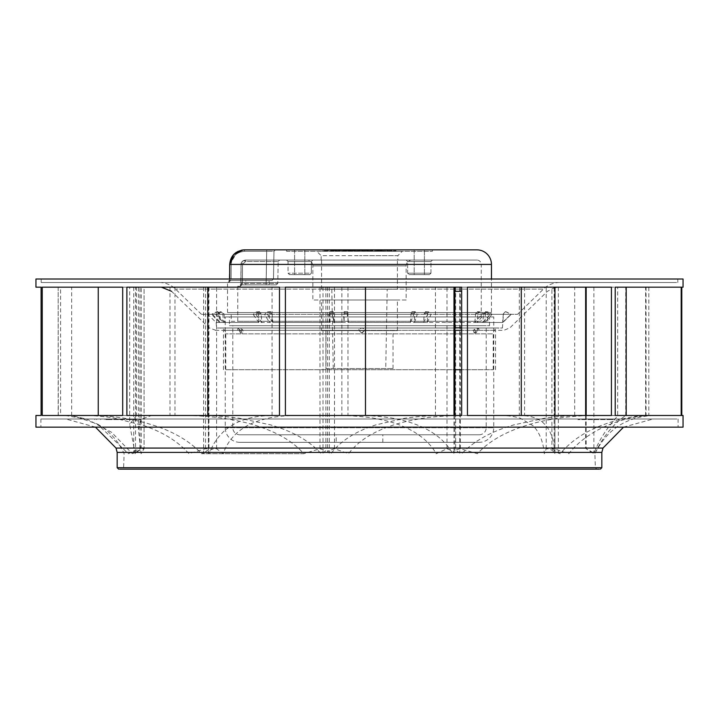 <?xml version="1.0" encoding="UTF-8"?>
<svg xmlns="http://www.w3.org/2000/svg" width="719" height="719" viewBox="0 0 719 719"><rect width="100%" height="100%" fill="white"/><g stroke="black" fill="none" stroke-linecap="round" stroke-linejoin="round"><path stroke-width="0.54" stroke-dasharray="3.6 2.7" d="M476.877 249.853L244.568 249.853L266.695 249.853L244.568 249.853L244.568 251.282C236.389 252.117 231.913 256.485 231.159 264.403C231.913 256.485 236.389 252.117 244.568 251.282L266.695 251.282L266.21 279.035L231.105 279.035L266.21 279.035L266.21 280.473L272.043 280.473L273.499 279.035L273.984 251.282L266.695 251.282L273.984 251.282L273.499 279.035L266.21 279.035L273.499 279.035L272.043 280.473L230.61 280.473C228.471 280.473 228.471 280.473 230.61 280.473L266.21 280.473L230.61 280.473L231.105 279.035L229.172 281.929L229.721 264.421L491.454 264.43M432.407 260.062L406.199 260.062L432.425 260.062L430.969 261.518L430.969 273.184L407.637 273.184L430.951 273.184L407.637 273.184L430.951 273.184L429.504 274.64L409.093 274.64L429.504 274.64L409.093 274.64L429.504 274.64L430.969 273.184L430.969 261.518L407.637 261.518L407.637 273.184L409.093 274.64L407.637 273.184L407.637 261.518L430.969 261.518L407.637 261.518L430.969 261.518L432.407 260.062M312.801 260.062L286.593 260.062L312.819 260.062L311.363 261.518L311.363 273.184L288.031 273.184L311.363 273.184L309.907 274.64L289.496 274.64L309.907 274.64L289.496 274.64L309.907 274.64L311.363 273.184L311.363 261.518L288.049 261.518L288.031 273.184L289.496 274.64L288.031 273.184L288.031 261.518L311.363 261.518L288.049 261.518L311.363 261.518L312.819 260.062M294.601 249.853L294.601 274.64L304.802 274.64L294.601 274.64L304.802 274.64L294.601 274.64L294.601 249.853L304.802 249.853L304.802 274.64L304.802 249.853L294.601 249.853M414.198 249.853L414.198 274.64L424.399 274.64L414.198 274.64L424.399 274.64L414.198 274.64L414.198 249.853L424.399 249.853L424.399 274.64L424.399 249.853L414.198 249.853M245.772 284.85L269.095 284.85L245.772 284.85L245.772 280.473L269.095 280.473L245.772 280.473M269.095 284.85L269.095 280.473M491.454 312.549L227.546 312.549L491.454 312.549L491.454 279.017M227.546 312.549L227.546 281.929L229.172 281.929L230.61 280.473L266.21 280.473L266.695 251.282L244.568 251.282L244.568 249.853L243.139 249.915L244.568 249.853M286.593 251.308L432.407 251.308L286.593 251.308L286.593 249.853L432.407 249.853L286.593 249.853M432.407 251.308L432.407 249.853M397.85 260.062L321.15 260.062L397.85 260.062L397.85 255.685L359.5 255.685L397.85 255.685L402.218 251.308L359.5 251.308L402.218 251.308M321.15 260.062L321.15 255.685L359.5 255.685L321.15 255.685L316.782 251.308L359.5 251.308L316.782 251.308M397.409 289.218L321.591 289.218L397.409 289.218L397.409 260.062L321.591 260.062L397.409 260.062M321.591 289.218L321.591 260.062M385.743 368.541L333.257 368.541L385.743 368.541L387.199 289.218L331.801 289.218L387.199 289.218M333.257 368.541L331.801 289.218M325.968 368.541L393.032 368.541L325.968 368.541L325.968 330.632L393.032 330.632L325.968 330.632M393.032 368.541L393.032 330.632M321.591 330.632L397.409 330.632L321.591 330.632L321.591 300.012L397.409 300.012L321.591 300.012M397.409 330.632L397.409 300.012M406.163 300.012L312.837 300.012L312.837 265.886L406.163 265.886L312.837 265.886A5.833 5.833 0 0 0 307.013 260.062L411.987 260.062A5.833 5.833 0 0 0 406.163 265.886L406.163 300.012L312.837 300.012M240.353 286.306L241.782 284.85L239.211 284.85L266.138 284.85L241.782 284.85L242.429 283.412L240.353 286.306L241.009 283.439L240.353 286.306L237.746 286.306L240.353 286.306M481.254 321.294L237.746 321.294L481.254 321.294L481.254 264.43L241.09 264.43C241.117 261.941 242.591 260.485 245.521 260.062L476.877 260.062L245.521 260.062C242.213 261.033 240.739 262.489 241.09 264.43L241.009 283.439L241.09 264.43L481.254 264.43A4.377 4.377 0 0 0 476.877 260.062L245.521 260.062L266.515 260.062L245.521 260.062L245.521 261.491L242.51 264.403L242.429 283.412L242.51 264.403L245.521 261.491L278.181 261.491L245.521 261.491L245.521 260.062L241.054 264.43L240.973 283.43L277.795 283.412L240.973 283.43L240.73 285.407L241.054 264.43C240.802 262.435 242.294 260.979 245.521 260.062L279.637 260.062L266.515 260.062L266.138 283.412L266.515 260.062L245.521 260.062M237.746 321.294L237.746 286.306L239.211 284.85M231.185 321.294L487.815 321.294L231.185 321.294L231.185 312.549L487.815 312.549L231.185 312.549M487.815 321.294L487.815 312.549M411.987 260.062L307.013 260.062M266.695 249.853L275.44 249.853L266.695 249.853L266.695 251.282L266.695 249.853M327.424 250.724L327.424 249.853L327.424 250.724L327.424 249.853L323.047 249.853L395.953 249.853L323.047 249.853L327.424 249.853L327.424 250.724L323.047 250.724L395.953 250.724L327.433 250.437M395.953 249.853L391.576 249.853L395.953 249.853L395.953 250.724L395.953 249.853M229.721 264.331L233.945 254.265M236.102 252.459L238.807 250.994M238.897 250.958L241.431 250.185M242.447 250.005L243.139 249.924M229.676 279.017L229.172 281.929L227.546 281.929L229.002 280.473M266.138 284.85L276.339 284.85L266.138 284.85L266.138 283.412L266.138 284.85M276.339 284.85L277.795 283.412L278.181 261.491L277.795 283.412L276.339 284.85M279.637 260.062L278.181 261.491M323.047 249.853L323.047 250.724L323.047 249.853M334.515 250.724L339.062 250.724L334.515 250.437M338.038 250.724L335.638 250.437L340.015 250.437L338.038 250.724M340.015 250.724L339.314 250.724L340.015 250.724M341.633 250.724L345.471 250.437L341.633 250.724M346.504 250.724L350.486 250.437L343.385 250.437L351.097 250.437L346.495 250.437M350.027 250.724L347.879 250.724L350.027 250.724M355.087 250.724L351.321 250.724L355.087 250.437M343.385 250.724L344.778 250.724L343.385 250.724M356.921 250.724L352.445 250.437L356.921 250.724M363.49 250.724L358.233 250.437L363.49 250.437M359.797 250.724L358.233 250.724L359.797 250.437M362.025 250.724L367.337 250.437L362.025 250.724M366.663 250.724L370.887 250.724L366.663 250.437M372.55 250.724L368.568 250.724L372.55 250.437M372.1 250.724L369.952 250.724L372.1 250.724M375.129 250.724L378.724 250.437L375.129 250.724M374.32 250.724L382.032 250.437L374.32 250.724M377.43 250.724L382.032 250.724L377.43 250.437M337.858 250.724L336.483 250.437L337.858 250.724M341.651 250.724L343.817 250.437L341.651 250.724M363.419 250.724L365.881 250.437L363.419 250.724M355.231 250.724L353.892 250.724L355.231 250.437M330.156 250.437L332.735 250.437L330.138 250.724M386.247 250.437L387.631 250.437L386.247 250.437M242.645 332.96L240.38 332.96L242.645 332.96L242.977 330.336A5.833 5.105 -90 0 0 241.935 329.149L237.962 328.035L239.103 329.149L239.13 330.336L237.603 330.336L495.544 330.336L358.961 330.336L361.54 332.96L364.794 330.336L364.794 329.149L364.767 330.336L362.124 332.96M237.962 328.035L237.603 330.336M361.54 332.96L358.934 330.336L358.961 329.149L361.927 328.035L364.794 329.113L364.767 330.336M461.67 369.71L454.857 369.71M362.169 332.96L361.585 332.96M358.961 329.149L358.961 330.336L223.456 330.336L239.13 330.336L240.38 332.96M226.305 369.71L493.207 369.71L226.305 369.71M264.583 314.302L267.414 314.302L270.802 311.678L267.477 311.893L264.583 314.302M343.691 314.302L347.268 314.302L347.699 311.678L344.212 311.678L343.691 314.302M427.814 314.302L431.005 314.302L428.767 311.893L425.235 311.678L427.814 314.302M490.25 314.302L492.039 314.302L487.922 311.893L485.379 311.678L490.25 314.302M505.385 311.678L503.561 313.511L502.788 322.48L484.885 322.48L492.039 314.302L511.281 314.302L506.302 311.893L505.385 311.678L503.381 313.511L502.572 322.48L477.317 322.48L483.995 314.302L481.847 314.302L477.335 311.678L480.121 311.893L483.995 314.302L510.993 314.302L502.572 322.48M417.2 314.302L413.865 314.302L411.87 311.678L415.124 311.678L417.2 314.302M332.142 314.302L328.61 314.302L329.778 311.678L333.212 311.678L332.142 314.302M255.766 314.302L253.169 314.302L256.485 311.893L259.649 311.678L255.766 314.302M216.967 311.678L217.785 311.678L219.753 313.511L220.598 322.48L258.786 322.48L253.169 314.302L211.494 314.302L216.967 311.678L218.909 313.511L219.601 322.48L216.122 322.48L207.719 314.302L216.796 314.302L222.072 311.678L220.05 311.893L215.583 314.302L223.438 322.48L216.122 322.48L216.608 328.008L502.392 328.008L216.608 328.008M42.412 279.017L677.801 279.017L42.412 279.017M676.588 282.513L41.199 282.513L676.588 282.513M160.283 282.513L558.717 282.513L160.283 282.513M202.048 314.302L517.554 314.302L202.048 314.302M258.786 322.48L258.472 313.511L256.485 311.893L259.02 311.893L261.087 313.511L261.86 322.48L255.829 314.302L328.61 314.302L329.949 322.48L261.86 322.48M329.949 322.48L330.102 313.511L329.599 311.893L333.05 311.893L334.119 322.48L332.232 314.302L413.865 314.302L410.486 322.48L334.119 322.48M410.486 322.48L411.07 313.511L412.203 311.893L415.474 311.893L414.441 313.511L414.441 322.48L417.281 314.302L481.847 314.302L474.837 322.48L414.441 322.48M474.837 322.48L475.663 313.511L478.081 311.893L480.121 311.893L477.776 313.511L477.317 322.48M220.697 328.008L498.303 328.008L220.697 328.008M475.96 332.96L474.315 332.96L476.58 330.336A5.833 4.997 -90 0 1 477.614 329.149L478.611 328.035L474.603 329.149A5.833 4.997 90 0 0 473.578 330.336L474.019 332.96L475.96 332.96L474.603 329.149M454.857 330.336L461.67 330.336M162.359 287.178L556.641 287.178L162.359 287.178M138.605 415.492L60.585 415.492L169.999 415.492L136.466 415.618L136.466 287.178L60.585 287.178L60.585 415.492M42.232 415.492L183.363 415.492C191.137 415.115 216.176 416.966 222.764 418.233C236.704 420.372 248.118 422.925 256.989 425.9C277.696 432.478 293.289 441.736 303.751 453.689L201.644 453.689A282.783 13.427 -15.5 0 1 203.63 453.114L208.95 449.231L205.526 448.728L188.971 453.689C178.267 441.736 163.501 432.47 144.654 425.9L115.175 418.233C109.567 416.966 89.704 415.115 84.024 415.492L41.091 415.492M683.05 287.178L144.079 287.178L144.079 448.728C142.173 448.701 139.324 450.166 135.523 453.114A282.783 74.246 -4 0 0 135.109 453.689L129.681 424.354L136.466 415.618M60.585 287.178L141.221 287.178L141.221 448.485L139.953 448.728C141.715 448.701 139.648 450.166 133.734 453.114A282.783 52.11 -11.7 0 0 132.305 453.689L111.517 432.263L87.421 419.366L71.666 415.618L65.447 415.492L84.024 415.492M42.115 427.158L678.089 427.158L42.115 427.158M676.885 418.988L40.911 418.988L676.885 418.988M66.993 418.988L653.122 418.988L66.993 418.988M599.331 469.148L119.669 469.148M378.104 469.148L122.904 469.148L378.104 469.148M681.199 287.178L551.886 287.178L551.886 448.773L554.142 448.728L568.828 453.689C589.948 426.798 628.226 415.986 650.048 415.537L681.199 415.492M585.643 415.492L585.643 448.395L593.867 453.114A282.783 65.842 8.2 0 1 594.829 453.689C607.133 427.392 624.02 416.616 625.719 415.618L652.798 415.492M35.95 279.017L683.05 279.017M683.05 427.158L35.95 427.158M648.826 287.178L648.826 415.492L683.05 415.492M35.95 415.492L68.736 415.492M141.221 287.178L58.185 287.178L58.302 415.492M58.302 287.178L35.95 287.178M169.999 287.178L169.999 415.492M174.978 287.178L174.978 415.492L341.858 415.492L174.978 415.492M341.858 287.178L341.858 415.492M347.96 287.178L347.96 415.492L519.325 415.492L347.96 415.492M519.325 287.178L519.325 415.492M524.6 287.178L524.6 415.492L646.048 415.492L524.6 415.492M646.048 287.178L646.048 415.492M279.475 287.178L285.407 287.178M122.688 287.178L126.895 287.178M41.091 287.178L42.232 287.178M144.177 287.178L129.681 287.178L129.681 424.354M135.523 453.114L135.523 287.178L136.466 287.178M138.425 429.638L138.425 287.178L144.079 287.178L144.079 448.728L141.077 453.689L138.434 429.638L141.149 419.339L151.502 415.492M551.886 287.178L681.792 287.178M467.449 415.492L617.666 415.528L617.666 287.178L585.643 287.178L615.212 287.178M461.67 287.178L467.449 287.178M285.407 415.492L461.67 415.492M126.895 415.492L338.622 415.492C346.019 415.115 368.299 416.966 373.772 418.233C385.609 420.372 394.974 422.925 401.867 425.9C417.865 432.47 429.324 441.736 436.235 453.689L446.993 448.728L454.857 451.936L453.977 453.114A282.783 63.092 -9.1 0 1 452.736 453.689C438.006 427.392 403.242 416.616 365.477 415.618L357.469 415.492M338.622 415.492L279.475 415.492M91.187 415.492L98.251 415.618C115.328 416.13 135.235 419.447 152.051 424.83C172.937 431.274 189.474 440.891 201.644 453.689L303.751 453.689L319.991 448.728L325.878 450.525L323.011 453.114A282.783 29.515 -14.6 0 1 321.096 453.689C309.592 440.891 292.678 431.274 270.344 424.83L239.4 418.26C229.819 416.885 219.277 416.004 207.773 415.618L198.821 415.492M183.363 415.492L122.688 415.492M72.152 415.492L97.362 423.994L128.324 453.689L139.953 448.728L139.953 287.178M681.792 415.492L648.826 415.492M551.877 448.773L558.366 453.114A282.783 34.153 14.2 0 1 560.155 453.689C571.174 440.891 585.464 431.274 603.034 424.83C617.9 419.321 632.1 416.256 645.635 415.618L650.839 415.492M615.212 415.492L626.132 415.492M586.165 415.492L586.165 448.728L593.786 453.689C602.828 429.989 618.547 416.157 617.63 415.492L611.429 415.492M500.514 415.492C508.117 415.582 514.696 416.499 520.241 418.233L533.291 425.9C539.511 432.47 543.196 441.736 544.364 453.689L546.224 448.728C549.801 448.701 552.713 450.166 554.951 453.114A282.783 76.627 -0.5 0 1 554.789 453.689C553.612 428.344 542.45 415.654 521.275 415.618L516.772 415.492M554.96 415.492L554.951 453.114L554.951 415.492M614.143 418.988L577.977 418.988L614.143 418.988L614.143 419.572L577.977 419.572L581.644 419.572L581.644 418.988M104.857 418.988L141.023 418.988L104.857 418.988L104.857 419.572L141.023 419.572L137.356 419.572L137.356 418.988M610.125 418.988L610.125 419.572L614.143 419.572M577.977 418.988L577.977 419.572M581.644 419.572L610.125 419.572M618.286 418.988L618.286 419.572M622.303 418.988L622.303 419.572M624.227 418.988L624.227 419.572M108.875 418.988L108.875 419.572L104.857 419.572M141.023 418.988L141.023 419.572M137.356 419.572L108.875 419.572M100.714 418.988L100.714 419.572M96.697 418.988L96.697 419.572M94.773 418.988L94.773 419.572M296.893 415.492C290.611 415.115 272.519 416.966 268.295 418.233C259.02 420.372 251.866 422.925 246.86 425.9C235.275 432.47 227.384 441.736 223.178 453.689L216.599 448.728C211.638 448.701 208.905 450.166 208.42 453.114A282.783 72.808 5 0 0 209.148 453.689C218.909 428.344 239.894 415.654 272.079 415.618L278.604 415.492M208.133 287.178L208.42 453.114L208.42 287.178M462.164 415.492C454.255 415.115 429.603 416.966 423.32 418.233C409.884 420.372 399.063 422.925 390.848 425.9C371.714 432.47 357.613 441.736 348.562 453.689L334.497 448.728L327.513 451.244L329.284 453.114A282.783 48.254 12.3 0 0 330.92 453.689C340.653 440.891 355.68 431.274 376.01 424.839L404.914 418.26C414 416.885 424.183 416.004 435.444 415.618L444.288 415.492M594.838 415.492C587.827 415.115 564.424 416.966 558.07 418.233C544.75 420.372 533.687 422.925 524.879 425.9C504.262 432.47 488.444 441.736 477.416 453.689L460.322 448.728L455.657 449.833L459.738 453.114A282.783 8.385 15.6 0 0 461.778 453.689C474.1 440.891 491.535 431.274 514.058 424.839L544.562 418.26C553.855 416.885 563.903 416.004 574.706 415.618L583.046 415.492M479.025 330.336L478.611 328.035M239.103 329.149A5.833 5.105 90 0 1 240.155 330.336L242.357 332.96M484.885 322.48L485.415 313.511L487.922 311.893L486.17 311.893L483.608 313.511L482.764 322.48L427.383 322.48L427.472 313.511L428.767 311.893L425.648 311.893L424.246 313.511L423.608 322.48L348.329 322.48L347.619 311.893L344.122 311.893L344.095 322.48L272.825 322.48L272.097 313.511L270.245 311.893L267.477 311.893L269.239 313.511L269.472 322.48L224.84 322.48L223.986 313.511L220.05 311.893L222.791 313.511L223.438 322.48M224.84 322.48L216.796 314.302L264.511 314.302L269.472 322.48M219.601 322.48L211.494 314.302L207.719 314.302M427.383 322.48L431.005 314.302L490.205 314.302L482.764 322.48M348.329 322.48L347.268 314.302L427.733 314.302L423.608 322.48M272.825 322.48L267.414 314.302L343.601 314.302L344.095 322.48M217.785 311.678L212.348 314.302L220.598 322.48M505.565 311.678L511.173 314.302L502.788 322.48M241.935 329.149L240.658 332.96M477.614 329.149L476.257 332.96M479.169 442.32L239.831 442.32L479.169 442.32A14.578 14.578 0 0 0 493.746 427.742L493.746 316.926L225.254 316.926L493.746 316.926M239.831 442.32A14.578 14.578 0 0 1 225.254 427.742L225.254 316.926M229.442 325.671L489.558 325.671L229.442 325.671L229.442 316.926L489.558 316.926L229.442 316.926M489.558 325.671L489.558 316.926M239.831 434.779L479.169 434.779L239.831 434.779A7.037 7.037 0 0 1 232.794 427.742L232.794 325.671L486.206 325.671L232.794 325.671M479.169 434.779A7.037 7.037 0 0 0 486.206 427.742L486.206 325.671M336.168 442.32L382.832 442.32L336.168 442.32L336.168 434.779L382.832 434.779L336.168 434.779M382.832 442.32L382.832 434.779M241.09 264.43L242.51 264.403L241.09 264.43M273.984 251.282L275.44 249.853L273.984 251.282L273.499 279.035M229.721 264.43L231.159 264.403L231.105 279.035L231.159 264.403L229.694 264.43L237.612 251.551M229.649 279.017L231.105 279.035L229.649 279.062L229.694 264.43M288.049 261.518L286.575 260.062L288.031 261.518M391.576 249.853L391.576 250.724L391.576 249.853M492.506 333.841L225.793 333.841L492.506 333.841M216.077 311.893L216.895 311.893M542.728 289.128L175.571 289.128L542.728 289.128M219.753 313.511L218.909 313.511M261.087 313.511L258.472 313.511M333.661 313.511L330.102 313.511M414.441 313.511L411.07 313.511M477.776 313.511L475.663 313.511M461.67 327.855L454.857 327.855M454.857 291.312L461.67 291.312M602.989 448.072L116.011 448.072M117.17 452.413L601.83 452.413M601.83 467.692L117.17 467.692M338.946 467.745L595.368 467.745L338.946 467.745M453.977 415.492L453.977 453.114M446.993 448.728L446.993 287.178M323.011 287.178L323.011 453.114M319.991 448.728L319.991 287.178M203.63 287.178L203.63 453.114M205.526 448.728L205.526 287.178M71.666 415.618L71.666 287.178M133.734 287.178L133.734 453.114M645.635 415.618L645.635 287.178M558.366 287.178L558.366 453.114M554.142 448.728L554.142 287.178M625.719 415.618L625.719 287.178M593.867 287.178L593.867 453.114M546.224 448.728L546.224 287.178M272.079 415.618L272.079 287.178M216.599 448.728L216.599 287.178M435.444 415.618L435.444 287.178M329.284 287.178L329.284 453.114M334.497 448.728L334.497 287.178M574.706 415.618L574.706 287.178M459.738 287.178L459.738 453.114M460.322 448.728L460.322 287.178M473.578 330.336L474.585 330.336M483.608 313.511L485.415 313.511M424.246 313.511L427.472 313.511M344.338 313.511L347.951 313.511M269.239 313.511L272.097 313.511M222.791 313.511L223.986 313.511M477.587 330.336L476.58 330.336M241.961 330.336L242.977 330.336M240.155 330.336L239.13 330.336M225.254 427.742L493.746 427.742L225.254 427.742M486.206 427.742L232.794 427.742L486.206 427.742M229.649 279.062L229.442 281.165L229.649 279.062M407.637 261.518L406.181 260.062L407.637 261.518M495.544 369.71L495.544 330.336M225.793 369.71L225.793 333.841C225.451 330.291 223.501 328.349 219.96 328.008M677.801 282.513L677.801 279.017M517.554 314.302L543.429 289.128C547.986 284.805 553.414 282.603 559.697 282.513M201.446 314.302L175.571 289.128C171.014 284.805 165.586 282.603 159.303 282.513M493.207 369.71L493.207 333.841C493.549 330.291 495.499 328.349 499.04 328.008M215.925 330.336L209.103 327.855L171.553 291.312M554.96 287.42L547.447 291.312L509.897 327.855L503.794 330.336L215.206 330.336M87.421 419.366L65.447 415.492M40.911 418.988L40.911 427.158M95.483 427.158L65.878 418.988M97.362 423.994C109.441 431.049 118.365 440.945 124.117 453.689L123.632 467.745L122.176 469.148M653.553 415.492C626.465 416.661 606.908 429.396 594.883 453.689L595.368 467.745L596.824 469.148M454.857 415.492L454.857 451.936M325.878 287.178L325.878 450.525M208.95 287.178L208.95 449.231M58.185 287.178L58.185 415.492M623.517 427.158L653.122 418.988M678.089 418.988L678.089 427.158M327.513 287.178L327.513 451.244M455.657 287.178L455.657 449.833M556.641 287.178L557.62 287.178M502.392 328.008L502.878 322.48L511.281 314.302M41.199 282.513L41.199 279.017M223.456 369.71L223.456 330.336"/><path stroke-width="1.08" d="M491.454 279.017L491.454 264.43A14.578 14.578 0 0 0 476.877 249.853L244.568 249.853C235.419 250.841 230.475 255.703 229.721 264.43L229.721 264.331M233.945 254.265L236.102 252.459M241.431 250.185L242.447 250.005M243.139 249.924L244.936 249.853M491.454 264.43L229.721 264.43L229.676 279.062M454.857 369.71L461.67 369.71M683.05 279.017L35.95 279.017L35.95 287.178L41.091 287.178L41.091 415.492L35.95 415.492L35.95 427.158L683.05 427.158L683.05 415.492L681.792 415.492L681.792 287.178L683.05 287.178L683.05 279.017M279.475 415.492L126.895 415.492L126.895 287.178L279.475 287.178L279.475 415.492M42.232 287.178L122.688 287.178L122.688 415.492L42.232 415.492L42.232 287.178M615.212 287.178L681.199 287.178L681.199 415.492L615.212 415.492L615.212 287.178M467.449 287.178L611.429 287.178L611.429 415.492L467.449 415.492L467.449 287.178M285.407 287.178L461.67 287.178L461.67 415.492L285.407 415.492L285.407 287.178M119.669 469.148L599.331 469.148M461.67 330.336L454.857 330.336M95.483 427.158L116.011 448.072L602.989 448.072L623.517 427.158M602.989 448.072L601.83 452.413L117.17 452.413L117.17 467.692L601.83 467.692L600.374 469.148M365.477 415.492L365.477 287.178M453.977 287.178L453.977 415.492M207.773 415.492L207.773 287.178M98.251 415.492L98.251 287.178M586.165 415.492L586.165 287.178M521.275 415.492L521.275 287.178M554.951 287.178L554.951 415.492M461.67 291.312L454.857 291.312M454.857 327.855L461.67 327.855M237.612 251.551L243.175 249.915L233.612 254.589L229.694 264.43L229.649 279.062M171.553 291.312L161.38 287.178M601.83 452.413L601.83 467.692M117.17 467.692L118.626 469.148M454.857 287.178L454.857 415.492M626.204 287.178L626.204 415.492M585.643 287.178L585.643 415.492M554.96 287.178L554.96 415.492M116.011 448.072L117.17 452.413M554.96 287.42L557.62 287.178"/></g></svg>

